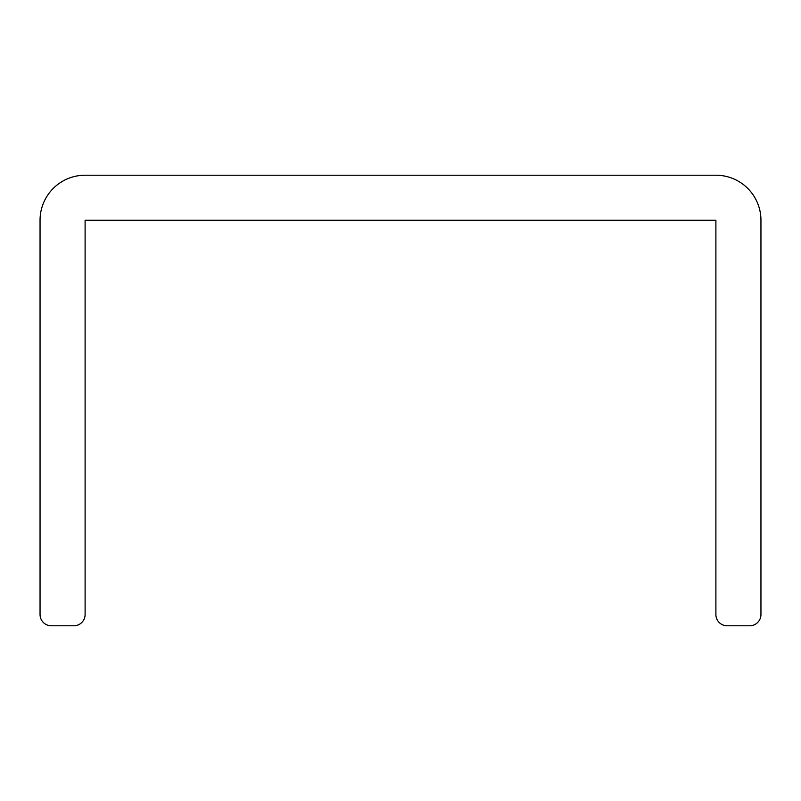 <?xml version="1.0" encoding="UTF-8"?>
<svg xmlns="http://www.w3.org/2000/svg" width="801" height="801" viewBox="0 0 801 801"><rect width="100%" height="100%" fill="white"/><g stroke="black" fill="none" stroke-linecap="round" stroke-linejoin="round"><path stroke-width="1.2" d="M85.106 614.517L85.106 220.275L715.894 220.275L715.894 614.517A11.264 11.264 0 0 0 727.158 625.781L749.686 625.781A11.264 11.264 0 0 0 760.95 614.517L760.95 220.275A45.056 45.056 0 0 0 715.894 175.219L85.106 175.219A45.056 45.056 0 0 0 40.05 220.275L40.05 614.517A11.264 11.264 0 0 0 51.314 625.781L73.842 625.781A11.264 11.264 0 0 0 85.106 614.517"/></g></svg>
